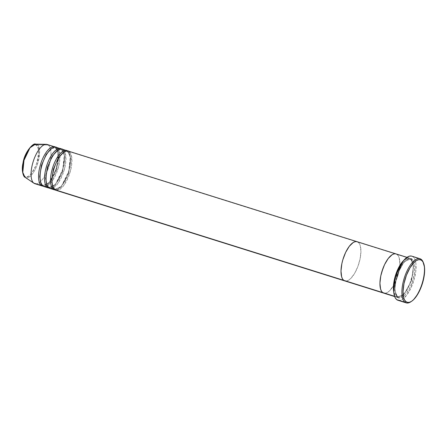 <?xml version="1.0" encoding="UTF-8"?>
<svg xmlns="http://www.w3.org/2000/svg" width="447" height="447" viewBox="0 0 447 447"><rect width="100%" height="100%" fill="white"/><g stroke="black" fill="none" stroke-linecap="round" stroke-linejoin="round"><path stroke-width="0.34" stroke-dasharray="2.23 1.68" d="M397.221 297.361A20.551 8.225 -72.6 0 0 410.748 281.644A20.551 8.225 -72.6 0 0 410.603 258.712L397.126 254.488L410.603 258.712L407.876 258.042L403.568 260.601A20.551 8.225 -72.6 0 1 409.519 258.142A20.551 8.225 -72.6 0 1 410.603 258.712A0.855 0.777 -52.3 0 0 411.05 259.741L410.011 259.199L404.088 261.769L396.657 275.441L394.701 290.327L397.187 296.232A0.855 0.777 127.7 0 1 397.634 297.261C399.355 299.574 406.289 297.54 411.732 283.521C416.99 269.362 414.397 259.97 412.1 259.187A0.855 0.777 127.7 0 1 411.05 259.741L413.536 265.647L411.581 280.537L404.149 294.204L398.221 296.774L397.187 296.232L398.221 296.774L404.149 294.204L411.581 280.537L413.536 265.647L411.05 259.741A0.855 0.777 127.7 0 1 410.603 258.712C412.899 259.5 415.498 268.887 410.234 283.052C404.792 297.071 397.858 299.104 396.137 296.791A0.855 0.777 127.7 0 1 397.187 296.232A0.855 0.777 -52.3 0 0 396.137 296.791A20.551 8.225 -72.6 0 1 393.734 291.941L396.137 296.791L394.578 296.3L396.137 296.791A20.551 8.225 -72.6 0 0 397.221 297.361L394.667 296.562M57.054 190.416L63.619 185.728L70.464 170.972L71.732 157.104L69.224 151.622L397.126 254.488A20.551 8.225 -72.6 0 1 397.271 277.419A20.551 8.225 -72.6 0 1 383.744 293.131A20.551 8.225 107.4 0 0 397.271 277.419A20.551 8.225 107.4 0 0 397.126 254.488L395.645 253.818L397.126 254.488A20.551 8.225 107.4 0 0 396.042 253.918L396.02 253.907M397.947 300.278A23.115 9.253 107.4 0 0 413.168 282.599A23.115 9.253 107.4 0 0 413 256.807L421.236 259.389L413 256.807A23.115 9.253 107.4 0 0 411.788 256.165M397.126 254.488L398.327 255.885L399.205 257.964L399.864 263.814L399.003 271.139L396.763 278.827L393.472 285.706L389.639 290.734L387.694 292.299L385.839 293.143L383.772 293.143L385.839 293.143L387.694 292.299L389.639 290.734L393.472 285.706L396.763 278.827L399.003 271.139L399.864 263.814L399.205 257.964L398.327 255.885L397.126 254.488L69.224 151.622A0.855 0.777 127.7 0 1 67.944 152.058A0.855 0.777 127.7 0 1 67.726 151.153L70.268 156.858L68.754 171.285L61.58 185.941L55.121 189.947A20.551 8.225 -72.6 0 0 68.184 173.157A20.551 8.225 -72.6 0 0 67.726 151.153L63.234 149.745A0.855 0.777 127.7 0 1 61.954 150.181A0.855 0.777 127.7 0 1 61.736 149.276L64.279 154.98L62.764 169.407L55.59 184.063L49.131 188.064A20.551 8.225 -72.6 0 0 62.194 171.274A20.551 8.225 -72.6 0 0 61.736 149.276L57.244 147.868A0.855 0.777 127.7 0 1 55.964 148.303A0.855 0.777 127.7 0 1 55.746 147.398L58.289 153.103L56.775 167.53L49.6 182.18L43.141 186.187A20.551 8.225 -72.6 0 0 56.205 169.396A20.551 8.225 -72.6 0 0 55.746 147.398L48.259 145.052L37.263 144.755A0.855 0.777 -52.3 0 0 36.419 145.348C34.117 142.431 30.301 146.152 24.976 156.495C21.808 168.508 21.713 175.095 24.68 176.252A0.855 0.777 -52.3 0 0 24.848 177.118M423.365 262.652A23.115 9.253 -72.6 0 1 421.934 283.577A23.115 9.253 -72.6 0 1 411.156 301.569M411.341 256.053L413 256.807L414.352 258.383L415.341 260.718L415.922 263.73L415.811 271.279L414.028 279.895L410.854 288.248L406.77 295.076L402.395 299.345L400.305 300.289L397.975 300.289M397.634 297.261L399.115 297.925L400.814 297.836L402.669 296.998L404.608 295.433L406.558 293.204L410.19 287.136L413.011 279.705L414.592 272.05L414.693 265.339L413.296 260.584L412.1 259.187L410.62 258.517L408.921 258.606L407.066 259.45L403.177 263.238L399.54 269.312L396.718 276.738L395.137 284.393L395.036 291.103L395.556 293.78L396.433 295.858L397.634 297.261A0.855 0.777 -52.3 0 0 397.187 296.232L394.701 290.327L396.657 275.441L404.088 261.769L410.011 259.199L411.05 259.741A0.855 0.777 -52.3 0 0 412.1 259.187C410.38 256.869 403.445 258.902 397.998 272.921C392.74 287.086 395.338 296.473 397.634 297.261M410.737 301.859A23.115 9.253 107.4 0 0 421.934 283.577A23.115 9.253 107.4 0 0 423.186 262.177M53.813 188.684A0.855 0.777 127.7 0 1 54.316 188.673L55.35 189.215L61.273 186.645L68.709 172.972L70.665 158.087L68.173 152.181L70.665 158.087L68.709 172.972L61.273 186.645L55.35 189.215L54.316 188.673A0.855 0.777 127.7 0 1 54.763 189.701A0.855 0.777 -52.3 0 0 54.316 188.673L52.847 186.74L54.316 188.673A0.855 0.777 -52.3 0 0 53.813 188.684M47.823 186.807A0.855 0.777 127.7 0 1 48.326 186.79L49.36 187.338L55.283 184.762L62.72 171.095L64.675 156.21L62.183 150.304L64.675 156.21L62.72 171.095L55.283 184.762L49.36 187.338L48.326 186.79A0.855 0.777 127.7 0 1 48.773 187.818A0.855 0.777 -52.3 0 0 48.326 186.79L46.862 184.862L48.326 186.79A0.855 0.777 -52.3 0 0 47.823 186.807M51.064 188.539L57.629 183.851L64.48 169.089L65.743 155.226L63.234 149.745A20.551 8.225 107.4 0 0 62.155 149.175M41.834 184.929A0.855 0.777 127.7 0 1 42.336 184.913L43.37 185.46L49.293 182.884L56.73 169.217L58.686 154.327L56.193 148.426L58.686 154.327L56.73 169.217L49.293 182.884L43.37 185.46L42.336 184.913A0.855 0.777 127.7 0 1 42.783 185.941A0.855 0.777 -52.3 0 0 42.336 184.913L40.873 182.985L42.336 184.913A0.855 0.777 -52.3 0 0 41.834 184.929M45.074 186.662L51.64 181.974L58.49 167.212L59.753 153.349L57.244 147.868A20.551 8.225 107.4 0 0 56.166 147.298M49.852 188.388A20.551 8.225 107.4 0 0 63.379 172.676A20.551 8.225 107.4 0 0 63.234 149.745L67.368 150.907A20.551 8.225 -72.6 0 1 67.726 151.153A0.855 0.777 -52.3 0 0 68.173 152.181A0.855 0.777 -52.3 0 0 69.224 151.622A20.551 8.225 107.4 0 0 68.145 151.052M25.116 177.314A17.506 7.007 107.4 0 0 37.045 165.25A17.506 7.007 107.4 0 0 37.263 144.755A17.506 7.007 107.4 0 0 35.525 144.135M34.877 183.695A20.551 8.225 107.4 0 0 48.41 167.977A20.551 8.225 107.4 0 0 48.259 145.052L55.389 147.152A20.551 8.225 -72.6 0 1 55.746 147.398A0.855 0.777 -52.3 0 0 56.193 148.426A0.855 0.777 -52.3 0 0 57.244 147.868L61.736 149.276A0.855 0.777 -52.3 0 0 62.183 150.304A0.855 0.777 -52.3 0 0 63.234 149.745M22.573 171.257L22.993 173.43L24.68 176.252L25.881 176.794L27.261 176.721L28.764 176.04L31.921 172.961L34.872 168.033L37.162 162.004L38.448 155.791L38.643 152.913L38.107 148.169L36.419 145.348A0.855 0.777 127.7 0 1 37.263 144.755L48.259 145.052A20.551 8.225 107.4 0 0 47.181 144.482M61.379 149.03A20.551 8.225 -72.6 0 1 61.736 149.276L61.379 149.03M43.862 186.511A20.551 8.225 107.4 0 0 57.395 170.799A20.551 8.225 107.4 0 0 57.244 147.868M48.259 145.052A20.551 8.225 -72.6 0 1 48.002 169.106A20.551 8.225 -72.6 0 1 34.006 183.27M24.903 177.163A0.855 0.777 127.7 0 1 24.68 176.252C26.982 179.163 30.798 175.447 36.123 165.099C39.291 153.086 39.386 146.499 36.419 145.348L35.218 144.806L33.838 144.873L30.759 146.828M22.652 165.803L22.456 168.681M358.198 242.274L359.399 243.676L360.276 245.755L360.936 251.6L360.075 258.925L357.829 266.613L354.544 273.497L350.705 278.52L348.766 280.085L346.911 280.928L344.844 280.928L346.911 280.928L348.766 280.085L350.705 278.52L354.544 273.497L357.829 266.613L360.075 258.925L360.936 251.6L360.276 245.755L359.399 243.676L358.198 242.274A20.551 8.225 -72.6 0 1 358.343 265.205A20.551 8.225 -72.6 0 1 344.816 280.923A20.551 8.225 107.4 0 0 358.343 265.205A20.551 8.225 107.4 0 0 358.198 242.274A20.551 8.225 107.4 0 0 357.114 241.704L357.086 241.698M55.841 190.271A20.551 8.225 107.4 0 0 69.369 174.553A20.551 8.225 107.4 0 0 69.224 151.622M37.263 144.755C40.381 145.968 40.28 152.88 36.956 165.491C32.313 177.431 26.407 179.163 24.943 177.191M51.696 148.482L55.16 147.879L56.193 148.426L55.16 147.879L51.696 148.482M57.68 150.365L61.15 149.756L62.183 150.304L61.15 149.756L57.68 150.365M63.67 152.243L67.139 151.639L68.173 152.181L67.139 151.639L63.67 152.243M397.411 296.344L399.702 296.814C400.233 296.741 402.54 296.3 406.424 290.6L409.592 284.471L412.654 274.056C413.754 266.434 413.145 261.629 410.827 259.629L408.536 259.165C408.005 259.232 405.692 259.673 401.814 265.373L398.646 271.502L395.584 281.917C394.483 289.539 395.092 294.349 397.411 296.344M409.519 258.142L406.971 257.343M55.35 189.215C58.345 190.802 65.402 182.829 68.363 172.346C70.576 163.792 71.777 156.422 67.95 152.069L67.139 151.639C64.144 150.052 57.087 158.026 54.121 168.508C51.913 177.062 50.712 184.432 54.534 188.785L55.35 189.215M49.36 187.338C52.355 188.925 59.412 180.946 62.373 170.469C64.586 161.915 65.787 154.545 61.965 150.186L61.15 149.756C58.155 148.175 51.098 156.148 48.131 166.63C45.924 175.185 44.722 182.555 48.544 186.907L49.36 187.338M56.92 149.404L55.16 147.879C52.165 146.298 45.108 154.271 42.147 164.747C39.934 173.307 38.733 180.672 42.554 185.03L43.37 185.46L48.757 182.918L54.746 173.14L58.138 160.423L57.462 150.494"/><path stroke-width="0.67" d="M420.024 258.746L411.788 256.165A23.115 9.253 107.4 0 0 396.567 273.843A23.115 9.253 107.4 0 0 396.729 299.641L404.965 302.222L406.016 301.664A22.261 8.912 -72.6 0 1 406.412 275.296A22.261 8.912 -72.6 0 1 421.683 260.417L421.236 259.389A23.115 9.253 107.4 0 0 405.379 274.844A23.115 9.253 107.4 0 0 404.965 302.222A23.115 9.253 -72.6 0 1 404.803 276.425A23.115 9.253 -72.6 0 1 420.024 258.746A23.115 9.253 -72.6 0 1 421.236 259.389A23.115 9.253 -72.6 0 1 423.365 262.652M393.734 291.941A20.551 8.225 -72.6 0 1 403.568 260.601L395.299 276.011L393.734 291.941M406.971 257.343L68.145 151.052A20.551 8.225 107.4 0 0 54.612 166.77A20.551 8.225 107.4 0 0 54.763 189.701L394.578 296.3L382.66 292.562L381.464 291.165L380.587 289.086L379.922 283.236L380.783 275.911L383.029 268.222L384.571 264.613L388.203 258.539L390.153 256.315L392.092 254.751L393.947 253.907L395.645 253.818L393.947 253.907L392.092 254.751L388.203 258.539L384.571 264.613L381.749 272.039L380.783 275.911L379.922 283.236L380.587 289.086L381.464 291.165L382.66 292.562A20.551 8.225 107.4 0 0 383.744 293.131A20.551 8.225 -72.6 0 1 382.66 292.562A20.551 8.225 -72.6 0 1 382.515 269.63A20.551 8.225 -72.6 0 1 396.042 253.918A20.551 8.225 107.4 0 0 382.515 269.63A20.551 8.225 107.4 0 0 382.66 292.562L343.732 280.347A20.551 8.225 -72.6 0 1 343.587 257.422A20.551 8.225 -72.6 0 1 357.114 241.704A20.551 8.225 -72.6 0 1 358.198 242.274M406.016 301.664L407.619 302.39L409.458 302.289L411.469 301.379L413.57 299.686L417.727 294.238L421.292 286.784L423.722 278.453L424.65 270.519L424.499 267.082L422.985 261.931L421.683 260.417L420.085 259.69L418.241 259.791L416.23 260.702L414.129 262.395L409.977 267.842L406.412 275.296L403.982 283.627L403.049 291.561L403.764 297.898L404.714 300.149L406.016 301.664L404.965 302.222L396.729 299.641A23.115 9.253 107.4 0 0 397.947 300.278L406.183 302.865A23.115 9.253 -72.6 0 1 404.965 302.222A23.115 9.253 107.4 0 0 410.737 301.859L411.57 301.312A22.261 8.912 -72.6 0 1 406.016 301.664M411.156 301.569A23.115 9.253 -72.6 0 1 406.183 302.865M398.394 300.39L396.729 299.641L395.383 298.065L394.394 295.724L393.813 292.718L393.924 285.164L395.701 276.553L398.875 268.194L402.965 261.366L407.34 257.103L409.424 256.153L411.341 256.053M423.56 263.099L423.186 262.177A23.115 9.253 107.4 0 0 421.236 259.389L421.683 260.417A22.261 8.912 -72.6 0 1 423.56 263.099A22.261 8.912 -72.6 0 1 422.354 283.705A22.261 8.912 -72.6 0 1 411.57 301.312M66.648 150.583L62.155 149.175A20.551 8.225 107.4 0 0 48.622 164.893A20.551 8.225 107.4 0 0 48.773 187.818L53.266 189.232A20.551 8.225 -72.6 0 0 54.344 189.802A20.551 8.225 -72.6 0 0 55.121 189.947L53.266 189.232A0.855 0.777 127.7 0 1 53.813 188.684A0.855 0.777 -52.3 0 0 53.266 189.232A20.551 8.225 -72.6 0 1 53.115 166.301A20.551 8.225 -72.6 0 1 66.648 150.583A20.551 8.225 -72.6 0 1 67.368 150.907M357.114 241.704A20.551 8.225 107.4 0 0 343.587 257.422A20.551 8.225 107.4 0 0 343.732 280.347A20.551 8.225 107.4 0 0 344.816 280.923A20.551 8.225 -72.6 0 1 343.732 280.347L57.054 190.416M60.658 148.706L56.166 147.298A20.551 8.225 107.4 0 0 42.638 163.01A20.551 8.225 107.4 0 0 42.783 185.941L47.276 187.349A20.551 8.225 -72.6 0 0 48.354 187.919A20.551 8.225 -72.6 0 0 49.131 188.064L47.276 187.349A0.855 0.777 127.7 0 1 47.823 186.807A0.855 0.777 -52.3 0 0 47.276 187.349A20.551 8.225 -72.6 0 1 47.125 164.423A20.551 8.225 -72.6 0 1 60.658 148.706A20.551 8.225 -72.6 0 1 61.379 149.03M67.726 151.153C66.011 148.84 59.077 150.874 53.629 164.893C48.371 179.057 50.964 188.444 53.266 189.232L51.064 188.539M24.848 177.118A0.855 0.777 -52.3 0 0 24.943 177.191L33.799 183.125L41.286 185.471A20.551 8.225 -72.6 0 0 42.364 186.041A20.551 8.225 -72.6 0 0 43.141 186.187L41.286 185.471A0.855 0.777 127.7 0 1 41.834 184.929A0.855 0.777 -52.3 0 0 41.286 185.471A20.551 8.225 -72.6 0 1 41.141 162.54A20.551 8.225 -72.6 0 1 54.668 146.828A20.551 8.225 -72.6 0 1 55.389 147.152M61.736 149.276C60.021 146.962 53.087 148.996 47.639 163.015C42.381 177.174 44.974 186.567 47.276 187.349L45.074 186.662M54.668 146.828L47.181 144.482A20.551 8.225 107.4 0 0 33.654 160.194A20.551 8.225 107.4 0 0 33.799 183.125L24.943 177.191A0.855 0.777 127.7 0 1 24.903 177.163C23.948 177.476 20.948 170.933 23.032 162.959C24.524 151.779 33.799 142.347 35.525 144.135A17.506 7.007 107.4 0 0 24.496 158.629A17.506 7.007 107.4 0 0 24.943 177.191L22.791 172.413L23.987 160.328L29.983 147.801L35.525 144.135L37.263 144.755M55.746 147.398C54.031 145.079 47.097 147.113 41.649 161.132C36.391 175.297 38.984 184.684 41.286 185.471L33.799 183.125A20.551 8.225 -72.6 0 1 33.274 161.339A20.551 8.225 -72.6 0 1 46.22 144.325A20.551 8.225 -72.6 0 1 48.259 145.052M57.244 147.868C55.529 145.554 48.594 147.588 43.147 161.602C37.889 175.766 40.481 185.159 42.783 185.941A20.551 8.225 107.4 0 0 43.862 186.511L48.354 187.919M24.903 177.163L24.943 177.191A17.506 7.007 107.4 0 0 25.116 177.314L34.006 183.27A20.551 8.225 -72.6 0 1 33.799 183.125A20.551 8.225 107.4 0 0 34.877 183.695L42.364 186.041M30.759 146.828L27.647 150.907L26.228 153.561L23.937 159.596L22.652 165.803M22.456 168.681L22.573 171.257M343.732 280.347L342.531 278.95L341.653 276.872L340.994 271.027L341.854 263.702L342.821 259.83L345.643 252.399L349.275 246.331L353.164 242.542L355.019 241.698L356.717 241.609L355.019 241.698L353.164 242.542L349.275 246.331L345.643 252.399L342.821 259.83L341.854 263.702L340.994 271.027L341.653 276.872L342.531 278.95L343.732 280.347M69.224 151.622C67.508 149.309 60.574 151.343 55.126 165.362C49.868 179.526 52.461 188.913 54.763 189.701A20.551 8.225 107.4 0 0 55.841 190.271L394.667 296.562M63.234 149.745C61.518 147.432 54.584 149.466 49.136 163.485C43.879 177.643 46.471 187.036 48.773 187.818A20.551 8.225 107.4 0 0 49.852 188.388L54.344 189.802M40.873 182.985L39.71 176.599L41.387 165.507L46.298 154.243L51.696 148.482L46.298 154.243L41.387 165.507L39.71 176.599L40.873 182.985M46.862 184.862L45.7 178.476L47.371 167.385L52.288 156.12L57.68 150.365L52.288 156.12L47.371 167.385L45.7 178.476L46.862 184.862M52.847 186.74L51.69 180.353L53.361 169.262L58.278 158.003L63.67 152.243L58.278 158.003L53.361 169.262L51.69 180.353L52.847 186.74M396.042 253.918A20.551 8.225 -72.6 0 1 397.126 254.488M57.462 150.494L56.92 149.404M46.22 144.325L35.525 144.135"/></g></svg>
